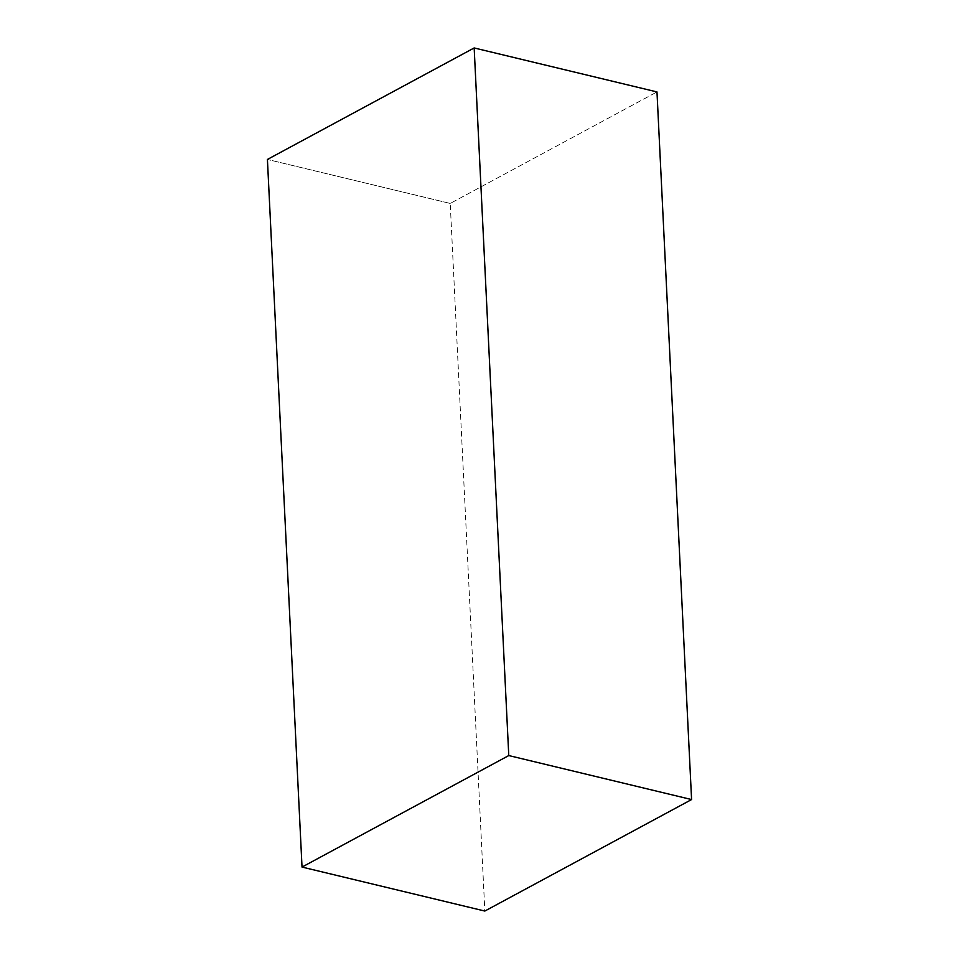 <?xml version="1.0" encoding="UTF-8"?>
<svg xmlns="http://www.w3.org/2000/svg" width="959" height="959" viewBox="0 0 959 959"><rect width="100%" height="100%" fill="white"/><g stroke="black" fill="none" stroke-linecap="round" stroke-linejoin="round"><path stroke-width="0.72" stroke-dasharray="4.79 3.6" d="M450.227 203.44L267.417 159.446L450.227 203.44L656.975 91.932L450.227 203.44L484.834 911.05"/><path stroke-width="1.44" d="M656.975 91.932L691.583 799.554L508.773 755.56L474.166 47.95L656.975 91.932L474.166 47.95L267.417 159.446L302.025 867.068L484.834 911.05L691.583 799.554L484.834 911.05L302.025 867.068L508.773 755.56L691.583 799.554M267.417 159.446L474.166 47.95M302.025 867.068L508.773 755.56"/></g></svg>
